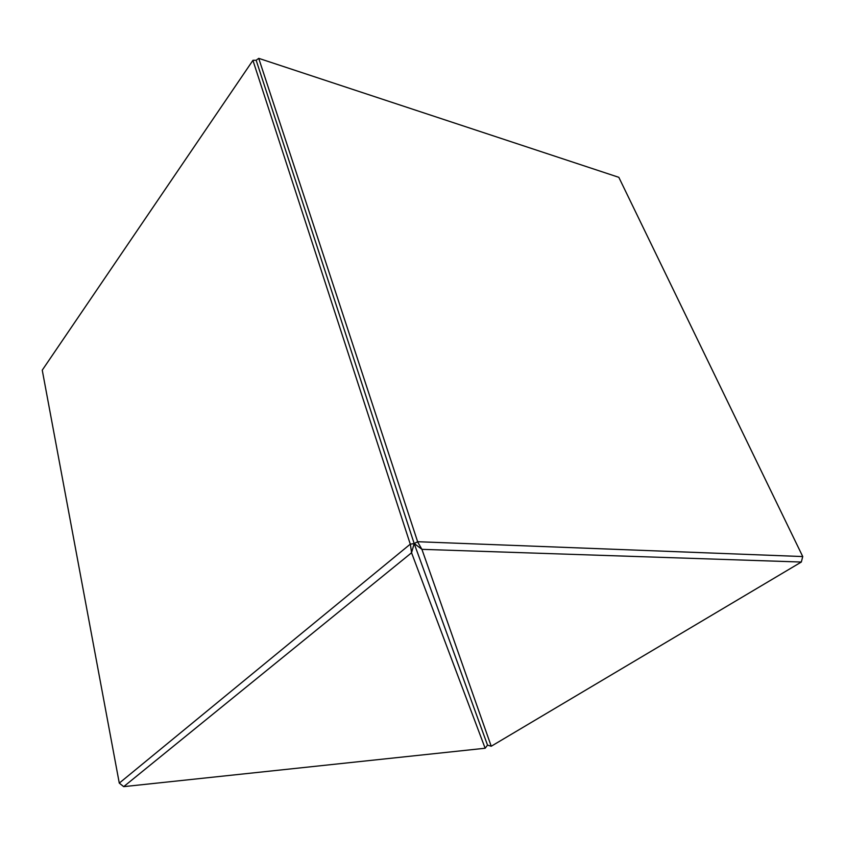 <?xml version="1.0" encoding="UTF-8"?>
<svg xmlns="http://www.w3.org/2000/svg" width="845" height="845" viewBox="0 0 845 845"><rect width="100%" height="100%" fill="white"/><g stroke="black" fill="none" stroke-linecap="round" stroke-linejoin="round"><path stroke-width="1.27" d="M414.261 543.536L421.887 549.313L417.588 541.814L414.166 543.504L256.172 60.27L258.728 58.358L417.631 541.708L802.739 556.559L618.825 177.323L258.802 58.368M485.146 748.247L411.557 552.778L123.697 786.642L485.146 748.247L487.523 745.121L414.166 543.504L487.523 745.121L491.23 746.241L801.313 562.041L421.908 549.335L491.23 746.241M802.739 556.559L801.313 562.041M411.557 552.778L414.166 543.504L256.172 60.27L252.972 60.291L42.25 370.163L119.282 783.114L410.279 544.159L252.919 60.344M414.113 543.588L410.279 544.159M123.697 786.642L119.282 783.114M410.385 544.212L411.568 552.746"/></g></svg>
